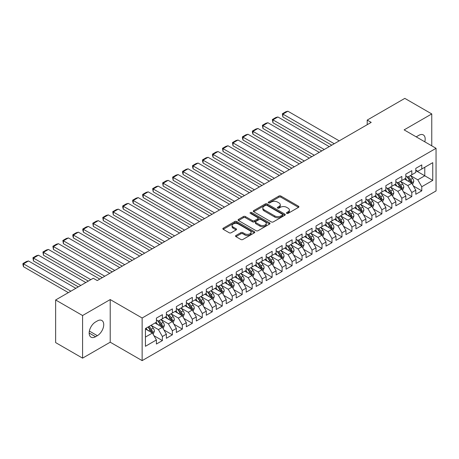 <?xml version="1.0" encoding="UTF-8"?>
<svg xmlns="http://www.w3.org/2000/svg" width="459" height="459" viewBox="0 0 459 459"><rect width="100%" height="100%" fill="white"/><g stroke="black" fill="none" stroke-linecap="round" stroke-linejoin="round"><path stroke-width="0.69" d="M286.732 213.36A0.97 0.562 0 0 0 288.097 213.36L298.505 207.353A1.383 0.798 0 0 0 298.912 206.785A1.383 0.798 0 0 0 298.505 206.223L280.879 196.045A1.383 0.798 0 0 0 278.917 196.045L268.515 202.052A0.97 0.562 0 0 0 268.228 202.448A0.97 0.562 0 0 0 268.515 202.844A0.97 0.562 0 0 0 269.886 202.844L271.235 202.069A4.429 2.559 0 0 1 277.5 202.069L278.969 202.912A4.429 2.559 0 0 1 280.265 204.725A4.429 2.559 0 0 1 278.969 206.533L277.62 207.313A0.97 0.562 0 0 0 277.339 207.703A0.97 0.562 0 0 0 277.62 208.099A0.97 0.562 0 0 0 278.992 208.099L280.34 207.325A4.429 2.559 0 0 1 286.605 207.325L288.074 208.174A4.429 2.559 0 0 1 289.371 209.981A4.429 2.559 0 0 1 288.074 211.788L286.732 212.569A0.97 0.562 0 0 0 286.445 212.965A0.97 0.562 0 0 0 286.732 213.36L286.732 212.569M235.932 235.507A1.383 0.798 0 0 0 235.524 236.075A1.383 0.798 0 0 0 235.932 236.637L240.872 239.495A1.383 0.798 0 0 0 242.834 239.495L254.389 232.822A1.383 0.798 0 0 0 254.797 232.26A1.383 0.798 0 0 0 254.389 231.692L236.764 221.513A1.383 0.798 0 0 0 234.801 221.513L223.246 228.186A1.383 0.798 0 0 0 222.844 228.754A1.383 0.798 0 0 0 223.246 229.316L229.219 232.765A1.383 0.798 0 0 0 231.181 232.765L236.127 229.913A1.383 0.798 0 0 0 236.528 229.345A1.383 0.798 0 0 0 236.127 228.783L233.161 227.073A3.706 2.14 0 0 1 232.076 225.558A3.706 2.14 0 0 1 234.365 223.585A3.706 2.14 0 0 1 238.405 224.044L250.006 230.745A3.706 2.14 0 0 1 251.09 232.26A3.706 2.14 0 0 1 248.807 234.233A3.706 2.14 0 0 1 244.767 233.769L242.834 232.656A1.383 0.798 0 0 0 240.872 232.656L235.932 235.507L235.932 236.637M82.58 315.522L82.58 358.146L110.217 342.196L110.217 299.566L82.58 315.522L55.642 299.974L93.257 278.257L97.245 280.564L371.205 122.392L367.211 120.092L367.211 124.699M110.217 299.566L142.141 318.001L436.05 148.314L436.05 190.938L142.141 360.625L142.141 318.001M431.758 145.836L431.758 113.93L404.127 129.88L436.05 148.314M431.758 113.93L404.821 98.375L367.211 120.092M271.332 221.909A1.383 0.798 0 0 0 273.289 221.909L284.844 215.242A1.383 0.798 0 0 0 285.251 214.674A1.383 0.798 0 0 0 284.844 214.106L267.218 203.934A1.383 0.798 0 0 0 265.256 203.934L253.701 210.606A1.383 0.798 0 0 0 253.299 211.169A1.383 0.798 0 0 0 253.701 211.737L271.332 221.909M250.712 213.567A0.97 0.562 0 0 1 251.693 213.705L251.693 212.551L269.617 222.902A1.383 0.798 0 0 1 270.024 223.464A1.383 0.798 0 0 1 269.617 224.032L258.061 230.705A1.383 0.798 0 0 1 256.105 230.705L238.473 220.527L238.473 219.396A1.383 0.798 0 0 0 238.072 219.959A1.383 0.798 0 0 0 238.473 220.527M238.473 219.396L243.419 216.539A1.383 0.798 0 0 1 245.381 216.539L252.53 220.67A1.383 0.798 0 0 0 254.487 220.67L257.769 218.771A1.383 0.798 0 0 0 258.17 218.209A1.383 0.798 0 0 0 257.769 217.641L250.327 213.343A0.97 0.562 0 0 1 250.04 212.947A0.97 0.562 0 0 1 250.637 212.431A0.97 0.562 0 0 1 251.693 212.551M415.797 170.605L424.776 175.791L424.776 167.265L432.757 162.658L421.781 168.992L421.781 164.901L415.797 168.355L415.797 172.446L411.809 174.753L411.809 170.662L405.819 174.116L405.819 178.207L401.832 180.513L401.832 176.422L395.842 179.876L395.842 183.967L391.854 186.274L391.854 182.183L385.87 185.637L385.87 189.728L381.877 192.034L381.877 187.943L375.892 191.397L375.892 195.488L371.899 197.789L371.899 193.704L365.915 197.158L365.915 201.249L361.921 203.549L361.921 199.464L355.937 202.918L355.937 207.009L351.95 209.31L351.95 205.219L345.96 208.679L345.96 212.769L341.972 215.07L341.972 210.979L335.982 214.439L335.982 218.53L331.995 220.831L331.995 216.74L326.01 220.2L326.01 224.285L322.017 226.591L322.017 222.5L316.033 225.96L316.033 230.045L312.04 232.352L312.04 228.261L306.055 231.715L306.055 235.806L302.062 238.112L302.062 234.021L296.078 237.475L296.078 241.566L292.09 243.872L292.09 239.782L286.1 243.236L286.1 247.326L282.113 249.633L282.113 245.542L276.123 248.996L276.123 253.087L272.135 255.393L272.135 251.302L266.151 254.756L266.151 258.847L262.158 261.148L262.158 257.063L256.174 260.517L256.174 264.608L252.18 266.909L252.18 262.823L246.196 266.277L246.196 270.368L242.203 272.669L242.203 268.578L236.219 272.038L236.219 276.129L232.231 278.429L232.231 274.339L226.241 277.798L226.241 281.889L222.254 284.19L222.254 280.099L216.264 283.559L216.264 287.644L212.276 289.95L212.276 285.859L206.292 289.319L206.292 293.404L202.299 295.711L202.299 291.62L196.314 295.074L196.314 299.165L192.321 301.471L192.321 297.38L186.337 300.834L186.337 304.925L182.343 307.232L182.343 303.141L176.359 306.595L176.359 310.686L172.372 312.992L172.372 308.901L166.382 312.355L166.382 316.446L162.394 318.753L162.394 314.662L156.404 318.116L156.404 322.207L145.434 328.541L145.434 346.281L156.404 339.947L152.417 333.033L145.434 329.005M432.757 162.658L432.757 180.398L421.781 186.733L417.793 179.819L410.558 175.642M413.352 185.952L421.781 190.824L421.781 186.733M421.781 190.824L415.797 194.277L415.797 190.187L411.809 192.493L407.816 185.579L400.581 181.403M403.375 191.713L411.809 196.584L411.809 192.493M411.809 196.584L405.819 200.038L405.819 195.947L401.832 198.254L397.838 191.34L390.609 187.163M393.397 197.473L401.832 202.344L401.832 198.254M401.832 202.344L395.842 205.798L395.842 201.708L391.854 204.014L387.861 197.1L380.631 192.923M383.426 203.234L391.854 208.105L391.854 204.014M391.854 208.105L385.87 211.559L385.87 207.468L381.877 209.774L377.889 202.861L370.654 198.684M373.448 208.994L381.877 213.86L381.877 209.774M381.877 213.86L375.892 217.319L375.892 213.228L371.899 215.535L367.911 208.621L360.676 204.444M363.471 214.755L371.899 219.62L371.899 215.535M371.899 219.62L365.915 223.08L365.915 218.989L361.921 221.29L357.934 214.382L350.699 210.205M353.493 220.515L361.921 225.38L361.921 221.29M361.921 225.38L355.937 228.84L355.937 224.749L351.95 227.05L347.956 220.142L340.721 215.965M343.516 226.276L351.95 231.141L351.95 227.05M351.95 231.141L345.96 234.595L345.96 230.51L341.972 232.811L337.979 225.903L330.75 221.726M333.538 232.036L341.972 236.901L341.972 232.811M341.972 236.901L335.982 240.355L335.982 236.27L331.995 238.571L328.001 231.657L320.772 227.486M323.566 237.796L331.995 242.662L331.995 238.571M331.995 242.662L326.01 246.116L326.01 242.031L322.017 244.331L318.03 237.418L310.795 233.247M313.589 243.557L322.017 248.422L322.017 244.331M322.017 248.422L316.033 251.876L316.033 247.785L312.04 250.092L308.052 243.178L300.817 239.001M303.611 249.312L312.04 254.183L312.04 250.092M312.04 254.183L306.055 257.637L306.055 253.546L302.062 255.852L298.075 248.939L290.84 244.762M293.634 255.072L302.062 259.943L302.062 255.852M302.062 259.943L296.078 263.397L296.078 259.306L292.09 261.613L288.097 254.699L280.862 250.522M283.656 260.832L292.09 265.704L292.09 261.613M292.09 265.704L286.1 269.158L286.1 265.067L282.113 267.373L278.12 260.46L270.89 256.283M273.679 266.593L282.113 271.464L282.113 267.373M282.113 271.464L276.123 274.918L276.123 270.827L272.135 273.134L268.142 266.22L260.913 262.043M263.707 272.353L272.135 277.219L272.135 273.134M272.135 277.219L266.151 280.678L266.151 276.588L262.158 278.894L258.17 271.98L250.935 267.804M253.729 278.114L262.158 282.979L262.158 278.894M262.158 282.979L256.174 286.439L256.174 282.348L252.18 284.649L248.193 277.741L240.958 273.564M243.752 283.874L252.18 288.74L252.18 284.649M252.18 288.74L246.196 292.199L246.196 288.109L242.203 290.409L238.215 283.501L230.98 279.324M233.774 289.635L242.203 294.5L242.203 290.409M242.203 294.5L236.219 297.954L236.219 293.869L232.231 296.17L228.238 289.262L221.003 285.085M223.797 295.395L232.231 300.261L232.231 296.17M232.231 300.261L226.241 303.715L226.241 299.629L222.254 301.93L218.26 295.017L211.031 290.845M213.819 301.156L222.254 306.021L222.254 301.93M222.254 306.021L216.264 309.475L216.264 305.39L212.276 307.691L208.283 300.777L201.053 296.606M203.848 306.916L212.276 311.781L212.276 307.691M212.276 311.781L206.292 315.235L206.292 311.145L202.299 313.451L198.311 306.537L191.076 302.361M193.87 312.671L202.299 317.542L202.299 313.451M202.299 317.542L196.314 320.996L196.314 316.905L192.321 319.212L188.333 312.298L181.098 308.121M183.893 318.431L192.321 323.302L192.321 319.212M192.321 323.302L186.337 326.756L186.337 322.666L182.343 324.972L178.356 318.058L171.121 313.881M173.915 324.192L182.343 329.063L182.343 324.972M182.343 329.063L176.359 332.517L176.359 328.426L172.372 330.732L168.378 323.819L161.143 319.642M163.938 329.952L172.372 334.818L172.372 330.732M172.372 334.818L166.382 338.277L166.382 334.186L162.394 336.493L158.401 329.579L151.172 325.402M153.96 335.713L162.394 340.578L162.394 336.493M162.394 340.578L156.404 344.038L156.404 339.947M156.404 319.9L158.401 321.053L162.394 318.753M145.434 337.067L152.417 333.033M166.382 314.14L168.378 315.293L172.372 312.992M158.401 329.579L162.394 327.273L155.01 323.01M166.382 334.186L162.394 327.273M176.359 308.385L178.356 309.532L182.343 307.232M168.378 323.819L172.372 321.512L164.988 317.255M176.359 328.426L172.372 321.512M186.337 302.624L188.333 303.772L192.321 301.471M178.356 318.058L182.343 315.758L174.965 311.495M186.337 322.666L182.343 315.758M196.314 296.864L198.311 298.011L202.299 295.711M188.333 312.298L192.321 309.997L184.937 305.734M196.314 316.905L192.321 309.997M206.292 291.104L208.283 292.257L212.276 289.95M198.311 306.537L202.299 304.237L194.914 299.974M206.292 311.145L202.299 304.237M216.264 285.343L218.26 286.496L222.254 284.19M208.283 300.777L212.276 298.476L204.892 294.213M216.264 305.39L212.276 298.476M226.241 279.583L228.238 280.736L232.231 278.429M218.26 295.017L222.254 292.716L214.869 288.453M226.241 299.629L222.254 292.716M236.219 273.822L238.215 274.975L242.203 272.669M228.238 289.262L232.231 286.955L224.847 282.692M236.219 293.869L232.231 286.955M246.196 268.062L248.193 269.215L252.18 266.909M238.215 283.501L242.203 281.195L234.824 276.932M246.196 288.109L242.203 281.195M256.174 262.301L258.17 263.455L262.158 261.148M248.193 277.741L252.18 275.434L244.796 271.171M256.174 282.348L252.18 275.434M266.151 256.541L268.142 257.694L272.135 255.393M258.17 271.98L262.158 269.674L254.774 265.411M266.151 276.588L262.158 269.674M276.123 250.78L278.12 251.934L282.113 249.633M268.142 266.22L272.135 263.914L264.751 259.651M276.123 270.827L272.135 263.914M286.1 245.026L288.097 246.173L292.09 243.872M278.12 260.46L282.113 258.153L274.729 253.896M286.1 265.067L282.113 258.153M296.078 239.265L298.075 240.413L302.062 238.112M288.097 254.699L292.09 252.398L284.706 248.135M296.078 259.306L292.09 252.398M306.055 233.505L308.052 234.652L312.04 232.352M298.075 248.939L302.062 246.638L294.684 242.375M306.055 253.546L302.062 246.638M316.033 227.744L318.03 228.898L322.017 226.591M308.052 243.178L312.04 240.877L304.656 236.614M316.033 247.785L312.04 240.877M326.01 221.984L328.001 223.137L331.995 220.831M318.03 237.418L322.017 235.117L314.633 230.854M326.01 242.031L322.017 235.117M335.982 216.223L337.979 217.377L341.972 215.07M328.001 231.657L331.995 229.357L324.611 225.094M335.982 236.27L331.995 229.357M345.96 210.463L347.956 211.616L351.95 209.31M337.979 225.903L341.972 223.596L334.588 219.333M345.96 230.51L341.972 223.596M355.937 204.703L357.934 205.856L361.921 203.549M347.956 220.142L351.95 217.836L344.566 213.573M355.937 224.749L351.95 217.836M365.915 198.942L367.911 200.095L371.899 197.789M357.934 214.382L361.921 212.075L354.543 207.812M365.915 218.989L361.921 212.075M375.892 193.182L377.889 194.335L381.877 192.034M367.911 208.621L371.899 206.315L364.521 202.052M375.892 213.228L371.899 206.315M385.87 187.421L387.861 188.574L391.854 186.274M377.889 202.861L381.877 200.554L374.492 196.291M385.87 207.468L381.877 200.554M395.842 181.666L397.838 182.814L401.832 180.513M387.861 197.1L391.854 194.794L384.47 190.537M395.842 201.708L391.854 194.794M405.819 175.906L407.816 177.054L411.809 174.753M397.838 191.34L401.832 189.039L394.447 184.776M405.819 195.947L401.832 189.039M415.797 170.146L417.793 171.293L421.781 168.992M407.816 185.579L411.809 183.279L404.425 179.016M415.797 190.187L411.809 183.279M55.642 299.974L55.642 342.598L82.58 358.146M110.217 342.196L142.141 360.625M417.793 179.819L424.776 175.791L432.757 180.398M424.782 141.808A9.031 5.215 120 0 0 423.307 134.906A9.031 5.215 120 0 0 418.792 135.353L416.996 136.392A9.031 5.215 120 0 0 416.244 136.88M95.552 321.977A9.031 5.215 120 0 0 89.648 329.935A9.031 5.215 120 0 0 91.037 337.17A9.031 5.215 120 0 0 95.552 336.722L97.348 335.684A9.031 5.215 120 0 0 103.246 327.726A9.031 5.215 120 0 0 101.858 320.491A9.031 5.215 120 0 0 97.348 320.939L95.552 321.977M287.116 213.498L288.074 212.942A4.429 2.559 0 0 0 289.371 211.134L289.371 209.981M280.265 204.725L280.265 205.873A4.429 2.559 0 0 1 278.969 207.686L278.011 208.237M298.505 206.223L298.505 207.353L280.879 197.198A1.383 0.798 0 0 0 278.917 197.198L268.899 202.981M284.844 214.106L284.844 215.242L267.218 205.087A1.383 0.798 0 0 0 265.256 205.087L253.724 211.742L253.701 210.606M282.394 215.07A0.97 0.562 0 0 0 282.681 214.674A0.97 0.562 0 0 0 282.394 214.278L266.926 205.345A0.97 0.562 0 0 0 265.554 205.345L264.132 206.166A4.429 2.559 0 0 0 262.835 207.973A4.429 2.559 0 0 0 264.132 209.786L274.706 215.891A4.429 2.559 0 0 0 280.977 215.891L282.394 215.07L282.394 216.223A0.97 0.562 0 0 0 282.681 215.828L282.681 214.674M262.835 207.973L262.835 209.126A4.429 2.559 0 0 0 264.132 210.933L264.132 209.786M282.394 216.223L280.977 217.044A4.429 2.559 0 0 1 274.706 217.044L264.132 210.933M238.496 220.538L243.419 217.692L243.419 216.539M258.17 218.209L258.17 219.362A1.383 0.798 0 0 1 257.769 219.924L254.487 221.817A1.383 0.798 0 0 1 252.53 221.817L245.381 217.692A1.383 0.798 0 0 0 243.419 217.692M251.693 213.705L269.599 224.044M259.943 224.95A3.706 2.14 0 0 0 263.982 225.415A3.706 2.14 0 0 0 266.272 223.435A3.706 2.14 0 0 0 265.187 221.927L261.096 219.563A1.383 0.798 0 0 0 259.14 219.563L255.858 221.456A1.383 0.798 0 0 0 255.451 222.024A1.383 0.798 0 0 0 255.858 222.592L259.943 224.95L259.943 226.103A3.706 2.14 0 0 0 263.982 226.568A3.706 2.14 0 0 0 266.272 224.589L266.272 223.435M255.451 222.024L255.451 223.177A1.383 0.798 0 0 0 255.858 223.74L255.858 222.592M259.943 226.103L255.858 223.74M251.09 232.26L251.09 233.407A3.706 2.14 0 0 1 248.807 235.387A3.706 2.14 0 0 1 244.767 234.922L242.834 233.803A1.383 0.798 0 0 0 240.872 233.803L235.949 236.649M232.076 225.558L232.076 226.712A3.706 2.14 0 0 0 233.161 228.221L233.161 227.073M236.104 229.925L233.161 228.221M254.372 232.833L236.764 222.667A1.383 0.798 0 0 0 234.801 222.667L223.263 229.328M412.543 184.558L413.783 181.534A3.741 2.157 -120 0 0 412.589 178.356L410.466 175.522M334.238 143.736L282.887 114.09L287.879 111.21L339.23 140.856M407.093 180.553L405.481 178.402M282.887 116.97L282.342 113.775L282.887 114.09L282.887 116.97L331.742 145.176M411.103 182.871L411.763 181.695A3.741 2.157 -120 0 0 410.696 179.446L408.573 176.617M407.363 176.795L409.985 180.289A1.905 1.102 60 0 1 410.329 180.869L411.763 181.695M406.708 176.417L409.497 180.14A3.741 2.157 60 0 1 410.564 182.389L410.644 182.602M282.342 113.775L285.831 111.755L287.879 111.21M402.566 190.313L403.805 187.295A3.741 2.157 -120 0 0 402.612 184.111L400.495 181.282M324.261 149.496L272.916 119.851L277.902 116.97L329.252 146.616M397.115 186.314L395.503 184.162M272.916 122.731L272.365 119.529L272.916 119.851L272.916 122.731L321.77 150.936M401.126 188.632L401.786 187.456A3.741 2.157 -120 0 0 400.718 185.207L398.596 182.378M397.385 182.556L400.007 186.05A1.905 1.102 60 0 1 400.351 186.629L401.786 187.456M396.731 182.177L399.519 185.901A3.741 2.157 60 0 1 400.592 188.15L400.667 188.362M272.365 119.529L275.859 117.515L277.902 116.97M392.594 196.073L393.828 193.055A3.741 2.157 -120 0 0 392.634 189.871L390.517 187.042M314.283 155.257L262.938 125.611L267.924 122.731L319.275 152.377M387.138 192.074L385.526 189.923M262.938 128.486L262.387 125.29L262.938 125.611L262.938 128.486L311.793 156.697M391.148 194.392L391.808 193.216A3.741 2.157 -120 0 0 390.741 190.967L388.618 188.138M387.413 188.316L390.03 191.81A1.905 1.102 60 0 1 390.374 192.39L391.808 193.216M386.753 187.938L389.542 191.661A3.741 2.157 60 0 1 390.615 193.91L390.689 194.123M262.387 125.29L265.881 123.276L267.924 122.731M382.617 201.834L383.85 198.816A3.741 2.157 -120 0 0 382.657 195.632L380.54 192.803M304.311 161.017L252.961 131.366L257.947 128.486L309.297 158.137M377.16 197.835L375.554 195.683M252.961 134.246L252.41 132.203L252.41 131.05L252.961 131.366L252.961 134.246L301.815 162.457M381.171 200.147L381.836 198.976A3.741 2.157 -120 0 0 380.763 196.727L378.646 193.899M377.436 194.077L380.052 197.571A1.905 1.102 60 0 1 380.396 198.145L381.836 198.976M376.776 193.692L379.564 197.416A3.741 2.157 60 0 1 380.637 199.665L380.712 199.883M252.41 131.05L255.904 129.036L257.947 128.486M372.639 207.594L373.873 204.576A3.741 2.157 -120 0 0 372.685 201.392L370.562 198.563M294.334 166.772L242.983 137.126L247.969 134.246L299.32 163.892M367.189 203.595L365.576 201.444M242.983 140.006L242.432 137.964L242.432 136.811L242.983 137.126L242.983 140.006L291.838 168.212M371.193 205.907L371.859 204.737A3.741 2.157 -120 0 0 370.786 202.488L368.669 199.659M367.458 199.837L370.074 203.331A1.905 1.102 60 0 1 370.419 203.905L371.859 204.737M366.798 199.453L369.593 203.176A3.741 2.157 60 0 1 370.66 205.425L370.734 205.643M242.432 136.811L245.926 134.797L247.969 134.246M362.662 213.355L363.901 210.337A3.741 2.157 -120 0 0 362.708 207.152L360.585 204.324M284.356 172.532L233.006 142.887L237.997 140.006L289.342 169.652M357.211 209.356L355.599 207.204M233.006 145.767L232.461 142.571L233.006 142.887L233.006 145.767L281.86 173.972M361.222 211.668L361.881 210.497A3.741 2.157 -120 0 0 360.808 208.248L358.691 205.42M357.481 205.592L360.097 209.086A1.905 1.102 60 0 1 360.447 209.665L361.881 210.497M356.821 205.213L359.615 208.937A3.741 2.157 60 0 1 360.682 211.186L360.757 211.404M232.461 142.571L235.949 140.557L237.997 140.006M352.684 219.115L353.923 216.097A3.741 2.157 -120 0 0 352.73 212.913L350.607 210.084M274.379 178.293L223.028 148.647L228.02 145.767L279.37 175.413M347.233 215.116L345.621 212.965M223.028 151.527L222.483 148.332L223.028 148.647L223.028 151.527L271.883 179.733M351.244 217.428L351.904 216.258A3.741 2.157 -120 0 0 350.831 214.009L348.714 211.18M347.503 211.352L350.119 214.846A1.905 1.102 60 0 1 350.469 215.426L351.904 216.258M346.849 210.974L349.638 214.697A3.741 2.157 60 0 1 350.705 216.946L350.785 217.164M222.483 148.332L225.971 146.318L228.02 145.767M342.707 224.876L343.946 221.858A3.741 2.157 -120 0 0 342.753 218.673L340.635 215.845M264.401 184.053L213.056 154.408L218.042 151.527L269.393 181.173M337.256 220.877L335.644 218.725M213.056 157.288L212.506 155.245L212.506 154.092L213.056 154.408L213.056 157.288L261.911 185.493M341.266 223.189L341.926 222.018A3.741 2.157 -120 0 0 340.859 219.769L338.736 216.941M337.526 217.113L340.148 220.607A1.905 1.102 60 0 1 340.492 221.186L341.926 222.018M336.872 216.734L339.66 220.458A3.741 2.157 60 0 1 340.733 222.707L340.808 222.925M212.506 154.092L215.994 152.072L218.042 151.527M332.735 230.636L333.968 227.618A3.741 2.157 -120 0 0 332.775 224.434L330.658 221.605M254.424 189.814L203.079 160.168L208.065 157.288L259.415 186.933M327.278 226.631L325.666 224.485M203.079 163.048L202.528 161.006L202.528 159.852L203.079 160.168L203.079 163.048L251.934 191.254M331.289 228.949L331.949 227.773A3.741 2.157 -120 0 0 330.882 225.53L328.759 222.695M327.554 222.873L330.17 226.367A1.905 1.102 60 0 1 330.514 226.947L331.949 227.773M326.894 222.495L329.682 226.218A3.741 2.157 60 0 1 330.755 228.467L330.83 228.685M202.528 159.852L206.022 157.833L208.065 157.288M322.757 236.396L323.991 233.379A3.741 2.157 -120 0 0 322.797 230.194L320.68 227.366M244.452 195.574L193.101 165.928L198.087 163.048L249.438 192.694M317.301 232.392L315.694 230.246M193.101 168.809L192.55 166.76L192.55 165.613L193.101 165.928L193.101 168.809L241.956 197.014M321.311 234.71L321.977 233.533A3.741 2.157 -120 0 0 320.904 231.284L318.787 228.456M317.576 228.634L320.193 232.128A1.905 1.102 60 0 1 320.537 232.707L321.977 233.533M316.917 228.255L319.705 231.979A3.741 2.157 60 0 1 320.778 234.228L320.852 234.446M192.55 165.613L196.045 163.593L198.087 163.048M312.78 242.157L314.013 239.139A3.741 2.157 -120 0 0 312.826 235.955L310.703 233.126M234.474 201.335L183.124 171.689L188.11 168.809L239.46 198.454M307.329 238.152L305.717 236.001M183.124 174.569L182.573 172.521L182.573 171.373L183.124 171.689L183.124 174.569L231.979 202.775M311.334 240.47L312 239.294A3.741 2.157 -120 0 0 310.927 237.045L308.809 234.216M307.599 234.394L310.215 237.888A1.905 1.102 60 0 1 310.559 238.468L312 239.294M306.939 234.015L309.727 237.739A3.741 2.157 60 0 1 310.8 239.988L310.875 240.2M182.573 171.373L186.067 169.354L188.11 168.809M302.802 247.917L304.042 244.894A3.741 2.157 -120 0 0 302.848 241.715L300.725 238.881M224.497 207.095L173.146 177.449L178.138 174.569L229.483 204.215M297.352 243.913L295.739 241.761M173.146 180.33L172.601 177.128L173.146 177.449L173.146 180.33L222.001 208.535M301.362 246.231L302.022 245.054A3.741 2.157 -120 0 0 300.949 242.805L298.832 239.977M297.621 240.155L300.238 243.649A1.905 1.102 60 0 1 300.588 244.228L302.022 245.054M296.962 239.776L299.756 243.499A3.741 2.157 60 0 1 300.823 245.749L300.897 245.961M172.601 177.128L176.09 175.114L178.138 174.569M292.825 253.672L294.064 250.654A3.741 2.157 -120 0 0 292.871 247.47L290.748 244.641M214.519 212.856L163.169 183.21L168.16 180.33L219.505 209.975M287.374 249.673L285.762 247.521M163.169 186.09L162.624 182.889L163.169 183.21L163.169 186.09L212.024 214.296M291.385 251.991L292.044 250.815A3.741 2.157 -120 0 0 290.972 248.566L288.854 245.737M287.644 245.915L290.26 249.409A1.905 1.102 60 0 1 290.61 249.989L292.044 250.815M286.99 245.536L289.778 249.26A3.741 2.157 60 0 1 290.845 251.509L290.926 251.721M162.624 182.889L166.112 180.875L168.16 180.33M282.847 259.433L284.087 256.415A3.741 2.157 -120 0 0 282.893 253.23L280.776 250.402M204.542 218.616L153.197 188.97L158.183 186.09L209.533 215.736M277.397 255.433L275.784 253.282M153.197 191.845L152.646 188.649L153.197 188.97L153.197 191.845L202.052 220.056M281.407 257.751L282.067 256.575A3.741 2.157 -120 0 0 281 254.326L278.877 251.498M277.666 251.675L280.288 255.17A1.905 1.102 60 0 1 280.633 255.749L282.067 256.575M277.012 251.297L279.801 255.02A3.741 2.157 60 0 1 280.874 257.264L280.948 257.482M152.646 188.649L156.135 186.635L158.183 186.09M272.875 265.193L274.109 262.175A3.741 2.157 -120 0 0 272.916 258.991L270.799 256.162M194.564 224.376L143.219 194.725L148.205 191.845L199.556 221.496M267.419 261.194L265.807 259.042M143.219 197.605L142.669 195.563L142.669 194.409L143.219 194.725L143.219 197.605L192.074 225.811M271.43 263.506L272.089 262.336A3.741 2.157 -120 0 0 271.022 260.087L268.899 257.258M267.695 257.436L270.311 260.93A1.905 1.102 60 0 1 270.655 261.504L272.089 262.336M267.035 257.051L269.823 260.775A3.741 2.157 60 0 1 270.896 263.024L270.971 263.242M142.669 194.409L146.163 192.396L148.205 191.845M262.898 270.953L264.132 267.936A3.741 2.157 -120 0 0 262.938 264.751L260.821 261.923M184.593 230.131L133.242 200.485L138.228 197.605L189.578 227.251M257.442 266.954L255.835 264.803M133.242 203.366L132.691 201.323L132.691 200.17L133.242 200.485L133.242 203.366L182.097 231.571M261.452 269.267L262.112 268.096A3.741 2.157 -120 0 0 261.045 265.847L258.928 263.018M257.717 263.196L260.333 266.69A1.905 1.102 60 0 1 260.678 267.264L262.112 268.096M257.057 262.812L259.846 266.536A3.741 2.157 60 0 1 260.919 268.785L260.993 269.003M132.691 200.17L136.185 198.156L138.228 197.605M252.92 276.714L254.154 273.696A3.741 2.157 -120 0 0 252.966 270.512L250.843 267.683M174.615 235.892L123.264 206.246L128.25 203.366L179.601 233.011M247.464 272.715L245.858 270.563M123.264 209.126L122.714 207.084L122.714 205.93L123.264 206.246L123.264 209.126L172.119 237.332M251.475 275.027L252.14 273.857A3.741 2.157 -120 0 0 251.067 271.608L248.95 268.779M247.74 268.951L250.356 272.445A1.905 1.102 60 0 1 250.7 273.025L252.14 273.857M247.08 268.572L249.868 272.296A3.741 2.157 60 0 1 250.941 274.545L251.016 274.763M122.714 205.93L126.208 203.916L128.25 203.366M242.943 282.474L244.182 279.456A3.741 2.157 -120 0 0 242.989 276.272L240.866 273.444M164.638 241.652L113.287 212.006L118.279 209.126L169.623 238.772M237.492 278.475L235.88 276.324M113.287 214.887L112.742 211.691L113.287 212.006L113.287 214.887L162.142 243.092M241.503 280.788L242.163 279.617A3.741 2.157 -120 0 0 241.09 277.368L238.973 274.539M237.762 274.712L240.378 278.206A1.905 1.102 60 0 1 240.728 278.785L242.163 279.617M237.102 274.333L239.896 278.056A3.741 2.157 60 0 1 240.964 280.306L241.038 280.524M112.742 211.691L116.23 209.677L118.279 209.126M232.965 288.235L234.205 285.217A3.741 2.157 -120 0 0 233.011 282.033L230.888 279.204M154.66 247.412L103.309 217.767L108.301 214.887L159.646 244.532M227.515 284.236L225.903 282.084M103.309 220.647L102.764 217.451L103.309 217.767L103.309 220.647L152.164 248.853M231.525 286.548L232.185 285.378A3.741 2.157 -120 0 0 231.112 283.128L228.995 280.3M227.784 280.472L230.401 283.966A1.905 1.102 60 0 1 230.751 284.546L232.185 285.378M227.13 280.093L229.919 283.817A3.741 2.157 60 0 1 230.986 286.066L231.066 286.284M102.764 217.451L106.253 215.432L108.301 214.887M222.988 293.995L224.227 290.977A3.741 2.157 -120 0 0 223.034 287.793L220.917 284.964M144.683 253.173L93.332 223.527L98.324 220.647L149.674 250.293M217.537 289.99L215.925 287.845M93.332 226.407L92.787 223.212L93.332 223.527L93.332 226.407L142.187 254.613M221.548 292.308L222.208 291.132A3.741 2.157 -120 0 0 221.14 288.889L219.018 286.055M217.807 286.232L220.429 289.727A1.905 1.102 60 0 1 220.773 290.306L222.208 291.132M217.153 285.854L219.941 289.577A3.741 2.157 60 0 1 221.008 291.826L221.089 292.044M92.787 223.212L96.275 221.192L98.324 220.647M213.016 299.756L214.25 296.738A3.741 2.157 -120 0 0 213.056 293.553L210.939 290.725M134.705 258.933L83.36 229.288L88.346 226.407L139.697 256.053M207.56 295.751L205.948 293.605M83.36 232.168L82.809 230.12L82.809 228.972L83.36 229.288L83.36 232.168L132.215 260.373M211.57 298.069L212.23 296.893A3.741 2.157 -120 0 0 211.163 294.644L209.04 291.815M207.835 291.993L210.452 295.487A1.905 1.102 60 0 1 210.796 296.066L212.23 296.893M207.175 291.614L209.964 295.338A3.741 2.157 60 0 1 211.037 297.587L211.111 297.805M82.809 228.972L86.303 226.953L88.346 226.407M203.039 305.516L204.272 302.492A3.741 2.157 -120 0 0 203.079 299.314L200.962 296.485M124.733 264.694L73.383 235.048L78.369 232.168L129.719 261.814M197.582 301.511L195.976 299.36M73.383 237.928L72.832 235.88L72.832 234.733L73.383 235.048L73.383 237.928L122.237 266.134M201.593 303.829L202.253 302.653A3.741 2.157 -120 0 0 201.185 300.404L199.068 297.575M197.858 297.753L200.474 301.247A1.905 1.102 60 0 1 200.818 301.827L202.253 302.653M197.198 297.375L199.986 301.098A3.741 2.157 60 0 1 201.059 303.347L201.134 303.56M72.832 234.733L76.326 232.713L78.369 232.168M193.061 311.277L194.295 308.253A3.741 2.157 -120 0 0 193.101 305.074L190.984 302.24M114.756 270.454L63.405 240.809L68.391 237.928L119.742 267.574M187.605 307.272L185.998 305.12M63.405 243.689L62.854 240.487L63.405 240.809L63.405 243.689L112.26 271.894M191.615 309.59L192.281 308.414A3.741 2.157 -120 0 0 191.208 306.164L189.091 303.336M187.88 303.514L190.496 307.008A1.905 1.102 60 0 1 190.841 307.587L192.281 308.414M187.22 303.135L190.009 306.859A3.741 2.157 60 0 1 191.082 309.108L191.156 309.32M62.854 240.487L66.348 238.473L68.391 237.928M183.084 317.031L184.323 314.013A3.741 2.157 -120 0 0 183.13 310.829L181.007 308M104.778 276.215L53.428 246.569L58.419 243.689L109.764 273.334M177.633 313.032L176.021 310.881M53.428 249.449L52.883 246.248L53.428 246.569L53.428 249.449L102.282 277.655M181.644 315.35L182.303 314.174A3.741 2.157 -120 0 0 181.23 311.925L179.113 309.096M177.903 309.274L180.519 312.768A1.905 1.102 60 0 1 180.869 313.348L182.303 314.174M177.243 308.896L180.037 312.619A3.741 2.157 60 0 1 181.104 314.868L181.179 315.081M52.883 246.248L56.371 244.234L58.419 243.689M173.106 322.792L174.345 319.774A3.741 2.157 -120 0 0 173.152 316.59L171.029 313.761M90.807 279.669L43.45 252.33L48.442 249.449L99.787 279.095M167.655 318.793L166.043 316.641M43.45 255.204L42.905 252.008L43.45 252.33L43.45 255.204L88.317 281.109M171.666 321.111L172.326 319.934A3.741 2.157 -120 0 0 171.253 317.685L169.136 314.857M167.925 315.035L170.541 318.529A1.905 1.102 60 0 1 170.891 319.108L172.326 319.934M167.271 314.656L170.059 318.38A3.741 2.157 60 0 1 171.127 320.623L171.201 320.841M42.905 252.008L46.393 249.994L48.442 249.449M163.129 328.552L164.368 325.534A3.741 2.157 -120 0 0 163.174 322.35L161.057 319.521M80.836 285.429L33.473 258.084L38.464 255.204L85.822 282.549M157.678 324.553L156.066 322.402M33.473 260.964L32.928 257.769L33.473 258.084L33.473 260.964L78.34 286.869M161.688 326.865L162.348 325.695A3.741 2.157 -120 0 0 161.281 323.446L159.158 320.617M157.948 320.795L160.57 324.289A1.905 1.102 60 0 1 160.914 324.863L162.348 325.695M157.294 320.411L160.082 324.134A3.741 2.157 60 0 1 161.149 326.383L161.229 326.601M32.928 257.769L36.416 255.755L38.464 255.204M153.157 334.313L154.39 331.295A3.741 2.157 -120 0 0 153.197 328.11L151.08 325.282M70.858 291.19L23.501 263.845L28.487 260.964L75.844 288.309M147.7 330.314L146.088 328.162M23.501 266.725L22.95 264.682L22.95 263.529L23.501 263.845L23.501 266.725L68.362 292.63M151.711 332.626L152.371 331.455A3.741 2.157 -120 0 0 151.304 329.206L149.181 326.378M148.246 326.917L150.592 330.05A1.905 1.102 60 0 1 150.936 330.623L152.371 331.455M147.987 327.066L150.104 329.895A3.741 2.157 60 0 1 151.177 332.144L151.252 332.362M22.95 263.529L26.444 261.515L28.487 260.964M288.074 212.942L288.074 211.788M277.62 208.099L277.62 207.313M278.969 207.686L278.969 206.533M268.515 202.844L268.515 202.052M278.917 197.198L278.917 196.045M280.879 197.198L280.879 196.045M265.256 205.087L265.256 203.934M267.218 205.087L267.218 203.934M274.706 217.044L274.706 215.891M280.977 217.044L280.977 215.891M245.381 217.692L245.381 216.539M252.53 221.817L252.53 220.67M254.487 221.817L254.487 220.67M257.769 219.924L257.769 218.771M269.617 224.032L269.617 222.902M240.872 233.803L240.872 232.656M242.834 233.803L242.834 232.656M244.767 234.922L244.767 233.769M236.127 229.913L236.127 228.783M223.246 229.316L223.246 228.186M234.801 222.667L234.801 221.513M236.764 222.667L236.764 221.513M254.389 232.822L254.389 231.692M89.166 333.033L95.552 336.722M89.367 331.077L97.348 335.684M411.339 183.003L413.76 181.609M410.696 179.446L412.589 178.356M407.936 181.041L409.497 180.14M401.361 188.764L403.782 187.37M400.718 185.207L402.612 184.111M397.959 186.802L399.519 185.901M391.384 194.524L393.805 193.13M390.741 190.967L392.634 189.871M387.981 192.562L389.542 191.661M381.406 200.285L383.827 198.89M380.763 196.727L382.657 195.632M378.004 198.322L379.564 197.416M371.434 206.045L373.85 204.651M370.786 202.488L372.685 201.392M368.026 204.083L369.593 203.176M361.457 211.806L363.872 210.411M360.808 208.248L362.708 207.152M358.049 209.838L359.615 208.937M351.479 217.566L353.9 216.166M350.831 214.009L352.73 212.913M348.077 215.598L349.638 214.697M341.502 223.326L343.923 221.927M340.859 219.769L342.753 218.673M338.099 221.358L339.66 220.458M331.524 229.087L333.945 227.687M330.882 225.53L332.775 224.434M328.122 227.119L329.682 226.218M321.547 234.847L323.968 233.447M320.904 231.284L322.797 230.194M318.144 232.879L319.705 231.979M311.575 240.608L313.99 239.208M310.927 237.045L312.826 235.955M308.167 238.64L309.727 237.739M301.597 246.363L304.013 244.968M300.949 242.805L302.848 241.715M298.189 244.4L299.756 243.499M291.62 252.123L294.041 250.729M290.972 248.566L292.871 247.47M288.218 250.161L289.778 249.26M281.642 257.883L284.064 256.489M281 254.326L282.893 253.23M278.24 255.921L279.801 255.02M271.665 263.644L274.086 262.25M271.022 260.087L272.916 258.991M268.263 261.682L269.823 260.775M261.687 269.404L264.109 268.01M261.045 265.847L262.938 264.751M258.285 267.442L259.846 266.536M251.716 275.165L254.131 273.771M251.067 271.608L252.966 270.512M248.308 273.197L249.868 272.296M241.738 280.925L244.154 279.525M241.09 277.368L242.989 276.272M238.33 278.957L239.896 278.056M231.761 286.686L234.182 285.286M231.112 283.128L233.011 282.033M228.358 284.718L229.919 283.817M221.783 292.446L224.204 291.046M221.14 288.889L223.034 287.793M218.381 290.478L219.941 289.577M211.806 298.207L214.227 296.807M211.163 294.644L213.056 293.553M208.403 296.239L209.964 295.338M201.828 303.967L204.249 302.567M201.185 300.404L203.079 299.314M198.426 301.999L199.986 301.098M191.856 309.722L194.272 308.328M191.208 306.164L193.101 305.074M188.448 307.76L190.009 306.859M181.879 315.482L184.294 314.088M181.23 311.925L183.13 310.829M178.471 313.52L180.037 312.619M171.901 321.243L174.317 319.848M171.253 317.685L173.152 316.59M168.499 319.28L170.059 318.38M161.924 327.003L164.345 325.609M161.281 323.446L163.174 322.35M158.521 325.041L160.082 324.134M151.946 332.764L154.367 331.369M151.304 329.206L153.197 328.11M148.544 330.801L150.104 329.895"/></g></svg>
